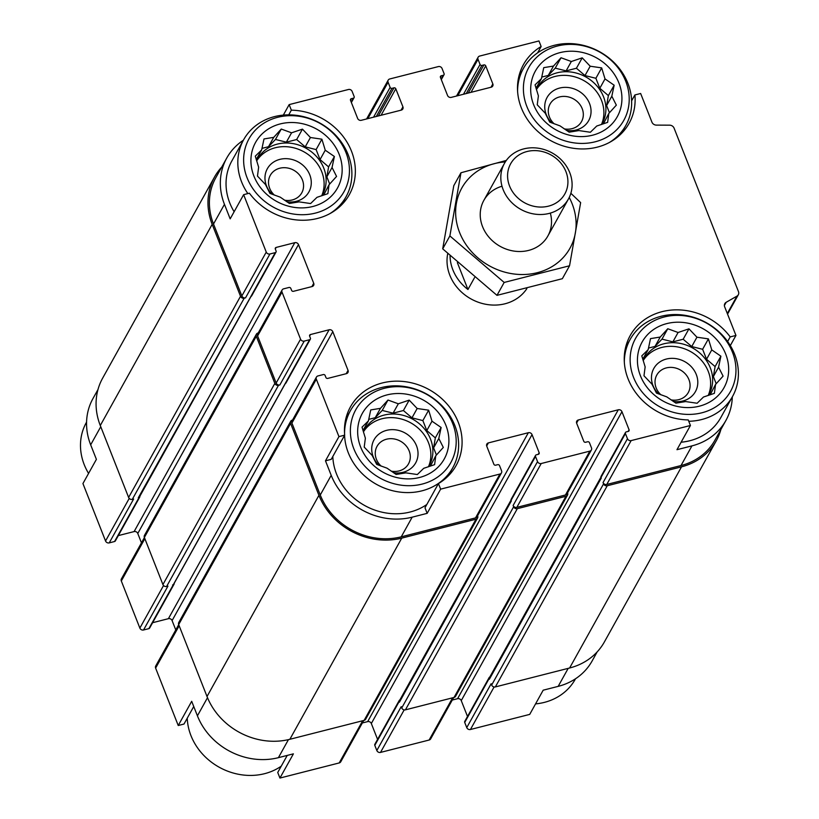 <?xml version="1.0" encoding="UTF-8"?>
<svg xmlns="http://www.w3.org/2000/svg" width="819" height="819" viewBox="0 0 819 819"><rect width="100%" height="100%" fill="white"/><g stroke="black" fill="none" stroke-linecap="round" stroke-linejoin="round"><path stroke-width="1.23" d="M536.64 89.271A36.998 32.606 -150.9 0 1 583.384 80.344A36.998 32.606 -150.9 0 1 601.463 124.508M601.617 124.457A36.998 32.606 29.1 0 0 602.241 123.382A36.998 32.606 29.1 0 0 596.508 85.483A36.998 32.606 29.1 0 0 557.074 72.819A36.998 32.606 29.1 0 0 537.581 87.418A36.998 32.606 29.1 0 0 536.455 89.68M643.386 360.258A36.998 32.606 -150.9 0 1 690.13 351.331A36.998 32.606 -150.9 0 1 708.2 395.495M708.353 395.444A36.998 32.606 29.1 0 0 708.988 394.379A36.998 32.606 29.1 0 0 703.245 356.47A36.998 32.606 29.1 0 0 663.82 343.806A36.998 32.606 29.1 0 0 644.328 358.405A36.998 32.606 29.1 0 0 643.191 360.667M363.616 431.562A36.998 32.606 -150.9 0 1 410.36 422.635A36.998 32.606 -150.9 0 1 428.439 466.789M428.593 466.738A36.998 32.606 29.1 0 0 429.217 465.673A36.998 32.606 29.1 0 0 423.484 427.774A36.998 32.606 29.1 0 0 384.05 415.11A36.998 32.606 29.1 0 0 364.557 429.709A36.998 32.606 29.1 0 0 363.421 431.971M256.869 160.565A36.998 32.606 -150.9 0 1 303.614 151.648A36.998 32.606 -150.9 0 1 321.693 195.802M321.847 195.751A36.998 32.606 29.1 0 0 322.471 194.687A36.998 32.606 29.1 0 0 316.738 156.787A36.998 32.606 29.1 0 0 277.303 144.113A36.998 32.606 29.1 0 0 257.811 158.722A36.998 32.606 29.1 0 0 256.685 160.985M243.366 140.233A64.466 56.808 29.1 0 0 226.74 158.067A64.466 56.808 29.1 0 0 224.457 204.34L230.17 218.857L243.632 194.666L266.257 252.088A2.928 2.58 29.1 0 0 269.932 253.982L275.266 252.631A1.464 1.29 29.1 0 0 276.085 251.003L275.327 249.068A1.464 1.29 29.1 0 1 276.146 247.43L294.799 242.68A2.928 2.58 29.1 0 1 298.485 244.584L313.728 283.292A2.928 2.58 29.1 0 1 312.08 286.558L293.437 291.308A1.464 1.29 29.1 0 1 291.595 290.356L290.827 288.421A1.464 1.29 29.1 0 0 288.994 287.469L283.661 288.831A2.928 2.58 29.1 0 0 282.012 292.086L300.563 339.189A2.928 2.58 29.1 0 0 304.248 341.093L309.572 339.731A1.464 1.29 29.1 0 0 310.401 338.104L309.633 336.169A1.464 1.29 29.1 0 1 310.462 334.541L329.115 329.781A2.928 2.58 29.1 0 1 332.79 331.685L348.044 370.393A2.928 2.58 29.1 0 1 346.396 373.659L327.743 378.409A1.464 1.29 29.1 0 1 325.901 377.457L325.143 375.522A1.464 1.29 29.1 0 0 323.3 374.57L317.977 375.931A2.928 2.58 29.1 0 0 316.329 379.187L338.943 436.619L344.686 435.145L331.224 459.346L325.481 460.81L338.943 436.619M234.132 211.752A58.599 51.648 -150.9 0 1 231.859 160.923L243.642 139.742A58.599 51.648 -150.9 0 1 319.963 123.096A58.599 51.648 -150.9 0 1 346.068 196.724A58.599 51.648 -150.9 0 1 329.791 213.677M250.993 296.458L139.455 496.969A2.201 1.935 29.1 0 1 138.298 497.829L138.964 497.665A1.464 1.29 29.1 0 0 139.732 497.082L115.336 540.949A1.464 1.29 29.1 0 1 114.558 541.523L109.234 542.884A2.928 2.58 29.1 0 1 105.549 540.98L82.934 483.558L96.396 459.357L90.674 444.84L100.757 426.719M724.385 305.477L726.156 302.303L736.987 296.099A4.392 3.87 29.1 0 0 738.318 294.758A4.392 3.87 29.1 0 0 738.472 291.605L674.088 128.153A4.392 3.87 29.1 0 0 669.655 125.174L656.357 125.112A4.392 3.87 29.1 0 1 651.924 122.133L640.642 93.489L634.899 94.953L631.623 100.829M634.899 94.953A60.432 53.266 -150.9 0 1 629.115 123.29A60.432 53.266 -150.9 0 1 550.409 140.458A60.432 53.266 -150.9 0 1 523.495 64.527A60.432 53.266 -150.9 0 1 541.144 46.519L538.953 40.95L479.668 56.061A2.928 2.58 29.1 0 0 478.02 59.316L480.057 64.476A1.464 1.29 29.1 0 0 481.889 65.428L483.896 64.926A1.464 1.29 29.1 0 1 485.728 65.868L492.843 83.937A2.928 2.58 29.1 0 1 491.205 87.193L451.238 97.379A2.928 2.58 29.1 0 1 447.553 95.485L440.438 77.416A1.464 1.29 29.1 0 1 441.257 75.788L443.263 75.276A1.464 1.29 29.1 0 0 444.082 73.649L442.045 68.489A2.928 2.58 29.1 0 0 438.37 66.585L389.742 78.972A2.928 2.58 29.1 0 0 388.093 82.238L390.131 87.398A1.464 1.29 29.1 0 0 391.963 88.35L393.97 87.838A1.464 1.29 29.1 0 1 395.802 88.79L402.928 106.859A2.928 2.58 29.1 0 1 401.279 110.115L361.312 120.301A2.928 2.58 29.1 0 1 357.627 118.397L350.512 100.328A1.464 1.29 29.1 0 1 351.331 98.7L353.337 98.198A1.464 1.29 29.1 0 0 354.156 96.56L352.119 91.4A2.928 2.58 29.1 0 0 348.444 89.496L289.158 104.607L291.349 110.176L288.749 114.855M541.144 46.519L537.622 52.836M283.323 115.11L289.158 104.607M291.349 110.176A60.432 53.266 -150.9 0 1 345.024 139.087A60.432 53.266 -150.9 0 1 349.355 194.584A60.432 53.266 -150.9 0 1 249.385 193.192L243.632 194.666M624.334 362.203A58.599 51.648 -150.9 0 1 630.149 339.435A58.599 51.648 -150.9 0 1 706.469 322.788A58.599 51.648 -150.9 0 1 732.585 396.406L720.802 417.588A58.599 51.648 -150.9 0 1 689.915 440.714A58.599 51.648 -150.9 0 1 681.121 442.219M489.823 676.985A1.464 1.29 29.1 0 0 489.178 677.518L464.772 721.385A1.464 1.29 29.1 0 0 464.721 722.44L466.758 727.6L491.154 683.732L491.666 685.022L603.572 483.855L603.06 482.565A2.928 2.58 29.1 0 0 606.746 484.469L681.019 465.54L691.953 445.874L676.965 449.692L690.427 425.491L688.236 419.932A60.432 53.266 -150.9 0 1 634.561 391.011A60.432 53.266 -150.9 0 1 630.231 335.514A60.432 53.266 -150.9 0 1 730.2 336.906L735.953 335.442L730.313 345.577M691.953 445.874A64.466 56.808 29.1 0 0 725.921 420.434A64.466 56.808 29.1 0 0 732.309 396.898M344.686 435.145A60.432 53.266 -150.9 0 1 350.471 406.818A60.432 53.266 -150.9 0 1 429.176 389.649A60.432 53.266 -150.9 0 1 456.091 465.571A60.432 53.266 -150.9 0 1 438.441 483.589L424.979 507.79L427.17 513.349L412.182 517.168A64.466 56.808 29.1 0 1 331.204 475.337L325.481 460.81M426.812 504.494A58.599 51.648 -150.9 0 1 410.155 512.008A58.599 51.648 -150.9 0 1 332.811 456.5M730.2 336.906L727.63 341.523M597.164 651.914L592.147 660.933A64.466 56.808 29.1 0 1 558.169 686.373L543.181 690.192L529.719 714.393L470.444 729.504L494.103 686.967M287.234 755.415L277.733 772.481L279.934 778.05L293.397 753.849L278.409 757.667L288.431 739.639M193.745 706.5L183.988 724.047L178.235 725.511L191.697 701.31L197.42 715.826A64.466 56.808 29.1 0 0 278.409 757.667M438.441 483.589L440.632 489.148L427.17 513.349M452.283 700.05L457.575 698.699A2.928 2.58 29.1 0 1 461.251 700.603L621.959 411.701L629.074 429.77A1.464 1.29 29.1 0 1 628.255 431.398L626.248 431.91A1.464 1.29 29.1 0 0 625.429 433.538L627.467 438.697A2.928 2.58 29.1 0 0 631.142 440.602L690.427 425.491M681.019 465.54A64.466 56.808 29.1 0 0 714.987 440.1L725.921 420.434M735.953 335.442L724.661 306.797A4.392 3.87 29.1 0 1 724.825 303.644A4.392 3.87 29.1 0 1 726.156 302.303M226.74 158.067L215.796 177.733A64.466 56.808 29.1 0 0 213.513 224.007L241.851 295.946A2.928 2.58 29.1 0 0 245.536 297.85L269.932 253.982M316.431 377.088L292.025 420.956A2.928 2.58 29.1 0 0 291.922 423.054L320.26 494.993A64.466 56.808 29.1 0 0 401.249 536.834L475.522 517.905A2.928 2.58 29.1 0 0 477.057 516.748L501.463 472.891A2.928 2.58 29.1 0 0 501.566 470.782L499.529 465.622A1.464 1.29 29.1 0 0 497.696 464.67L495.69 465.182A1.464 1.29 29.1 0 1 493.857 464.23L486.742 446.16A2.928 2.58 29.1 0 1 488.38 442.905L528.347 432.719A2.928 2.58 29.1 0 1 532.033 434.623L539.148 452.682A1.464 1.29 29.1 0 1 538.329 454.32L536.322 454.821A1.464 1.29 29.1 0 0 535.503 456.459L537.54 461.619A2.928 2.58 29.1 0 0 541.216 463.523L589.844 451.126A2.928 2.58 29.1 0 0 591.492 447.87L589.455 442.7A1.464 1.29 29.1 0 0 587.622 441.758L585.616 442.26A1.464 1.29 29.1 0 1 583.783 441.308L576.658 423.249A2.928 2.58 29.1 0 1 578.306 419.983L618.273 409.797A2.928 2.58 29.1 0 1 621.959 411.701M440.632 489.148L499.918 474.047A2.928 2.58 29.1 0 0 501.463 472.891M526.842 288.657A43.95 38.739 -150.9 0 1 505.047 303.767A43.95 38.739 -150.9 0 1 462.438 292.915A43.95 38.739 -150.9 0 1 447.717 253.665M491.666 685.022A2.928 2.58 29.1 0 0 495.352 686.926L569.614 667.997A65.93 58.108 29.1 0 0 604.361 641.983L716.267 440.806A65.93 58.108 29.1 0 0 720.904 429.453M221.724 167.086A65.93 58.108 29.1 0 0 214.517 177.017L102.621 378.194A65.93 58.108 29.1 0 0 100.287 425.522L128.624 497.461A2.928 2.58 29.1 0 0 132.299 499.365L133.63 499.017L109.234 542.884M258.21 332.964L257.934 333.036A2.928 2.58 29.1 0 0 256.388 334.193L144.482 535.36A2.928 2.58 29.1 0 0 144.379 537.459L162.93 584.561A2.928 2.58 29.1 0 0 166.615 586.465L167.946 586.128L143.54 629.985L148.874 628.634A1.464 1.29 29.1 0 0 149.642 628.05L174.048 584.193A1.464 1.29 29.1 0 0 174.16 583.353M292.526 420.065L292.24 420.137A2.928 2.58 29.1 0 0 290.694 421.294L178.788 622.46A2.928 2.58 29.1 0 0 178.685 624.569L207.023 696.508A65.93 58.108 29.1 0 0 289.854 739.291L364.127 720.372A2.928 2.58 29.1 0 0 365.663 719.215L477.569 518.038A2.928 2.58 29.1 0 0 477.672 515.939L477.61 515.765M399.897 699.897A1.464 1.29 29.1 0 0 399.252 700.44L374.846 744.297A1.464 1.29 29.1 0 0 374.795 745.351L376.832 750.511L401.228 706.654L401.74 707.944A2.928 2.58 29.1 0 0 405.425 709.848L454.043 697.45A2.928 2.58 29.1 0 0 455.589 696.293L567.495 495.126A2.928 2.58 29.1 0 0 567.598 493.018L567.536 492.854M138.298 497.829L250.87 296.488A1.464 1.29 29.1 0 0 251.638 295.915L276.034 252.047M148.874 628.634L285.176 383.599A1.464 1.29 29.1 0 0 285.944 383.016L310.35 339.158M535.554 455.405L511.158 499.273A1.464 1.29 29.1 0 0 511.107 500.317L511.353 500.962L399.457 702.139L399.201 701.494A1.464 1.29 29.1 0 1 399.252 700.44M214.517 177.017A65.93 58.108 29.1 0 0 212.182 224.345L240.52 296.283A2.928 2.58 29.1 0 0 244.205 298.188L245.536 297.85M118.305 535.606L134.101 531.582L294.799 242.68M141.462 542.833L137.776 533.476A2.928 2.58 29.1 0 0 134.101 531.582M282.115 289.987L257.719 333.845A2.928 2.58 29.1 0 0 257.616 335.954L276.167 383.057A2.928 2.58 29.1 0 0 279.852 384.95L304.248 341.093M256.388 334.193A2.928 2.58 29.1 0 0 256.286 336.292L274.836 383.394A2.928 2.58 29.1 0 0 278.511 385.288L279.852 384.95M152.621 622.706L168.407 618.683L329.115 329.781M175.778 629.934L172.092 620.587A2.928 2.58 29.1 0 0 168.407 618.683M362.356 722.962L367.649 721.621L528.347 432.719M377.579 739.393L371.324 723.515A2.928 2.58 29.1 0 0 367.649 721.621M591.39 449.969L566.983 493.837A2.928 2.58 29.1 0 1 565.448 494.993L516.82 507.381A2.928 2.58 29.1 0 1 513.134 505.477L513.646 506.766A2.928 2.58 29.1 0 0 517.321 508.671L565.949 496.283A2.928 2.58 29.1 0 0 567.495 495.126M461.251 700.603L467.506 716.471M625.481 432.483L601.085 476.351A1.464 1.29 29.1 0 0 601.033 477.405L601.279 478.05L489.383 679.217L489.127 678.572A1.464 1.29 29.1 0 1 489.178 677.518M603.572 483.855A2.928 2.58 29.1 0 0 607.248 485.759L681.521 466.83A65.93 58.108 29.1 0 0 716.267 440.806M290.694 421.294A2.928 2.58 29.1 0 0 290.591 423.392L318.929 495.331A65.93 58.108 29.1 0 0 401.75 538.124L476.023 519.195A2.928 2.58 29.1 0 0 477.569 518.038M172.604 584.94A2.201 1.935 29.1 0 0 173.761 584.07L285.299 383.558M511.036 500.102L399.529 700.552A2.201 1.935 29.1 0 0 399.457 702.139M600.962 477.18L489.455 677.641A2.201 1.935 29.1 0 0 489.383 679.217M139.732 497.082A1.464 1.29 29.1 0 0 139.854 496.253M173.27 584.766A1.464 1.29 29.1 0 0 174.048 584.193M466.758 727.6A2.928 2.58 29.1 0 0 470.444 729.504M97.973 389.547L92.956 398.566A64.466 56.808 29.1 0 0 90.674 444.84M144.41 537.54L121.417 578.879A2.928 2.58 29.1 0 0 121.314 580.988L139.865 628.091A2.928 2.58 29.1 0 0 143.54 629.985M178.716 624.641L155.723 665.99A2.928 2.58 29.1 0 0 155.62 668.089L178.235 725.511M279.934 778.05L339.209 762.939A2.928 2.58 29.1 0 0 340.755 761.783L363.738 720.464M376.832 750.511A2.928 2.58 29.1 0 0 380.518 752.415L429.136 740.028A2.928 2.58 29.1 0 0 430.681 738.871L453.665 697.553M422.143 484.08A54.371 47.922 -150.9 0 1 351.034 423.157A54.371 47.922 -150.9 0 1 436.67 401.33A54.371 47.922 -150.9 0 1 422.143 484.08M419.543 477.487A46.888 41.319 -150.9 0 1 358.231 424.959A46.888 41.319 -150.9 0 1 432.063 406.142A46.888 41.319 -150.9 0 1 419.543 477.487M344.564 433.497A58.599 51.648 -150.9 0 1 350.389 410.728A58.599 51.648 -150.9 0 1 426.709 394.082A58.599 51.648 -150.9 0 1 452.815 467.71A58.599 51.648 -150.9 0 1 421.928 490.837A58.599 51.648 -150.9 0 1 344.594 435.319M372.195 455.466L376.699 464.404L387.008 468.161L396.15 474.447L405.876 472.86L417.342 474.539L423.72 468.314L434.613 464.649L435.78 455.733L443.314 447.43L438.8 438.482L441.134 427.487L431.992 421.201L428.644 410.176L417.168 408.497L409.193 400.122L398.31 403.798L388.001 400.041L380.456 408.343L370.731 409.93L368.407 420.925L362.029 427.149L365.376 438.175L364.209 447.092L372.195 455.466M378.777 465.212A23.812 20.987 -150.9 0 1 380.722 432.831A23.812 20.987 -150.9 0 1 415.079 442.803A23.812 20.987 -150.9 0 1 403.122 472.287A23.812 20.987 -150.9 0 1 393.478 472.696M381.152 466.113A18.008 15.868 -150.9 0 1 377.037 446.324A18.008 15.868 -150.9 0 1 400.491 441.206A18.008 15.868 -150.9 0 1 408.517 463.83A18.008 15.868 -150.9 0 1 399.027 470.935A18.008 15.868 -150.9 0 1 391.216 471.16M701.914 412.786A54.371 47.922 -150.9 0 1 630.794 351.863A54.371 47.922 -150.9 0 1 716.441 330.037A54.371 47.922 -150.9 0 1 701.914 412.786M699.313 406.193A46.888 41.319 -150.9 0 1 638.001 353.654A46.888 41.319 -150.9 0 1 711.834 334.838A46.888 41.319 -150.9 0 1 699.313 406.193M732.585 396.406A58.599 51.648 -150.9 0 1 701.699 419.533A58.599 51.648 -150.9 0 1 688.769 421.283M651.965 384.162L656.469 393.1L666.779 396.867L675.921 403.153L685.646 401.566L697.112 403.245L703.49 397.02L714.373 393.345L715.55 384.439L723.085 376.126L718.57 367.188L720.894 356.193L711.762 349.897L708.415 338.882L696.938 337.203L688.963 328.828L678.081 332.494L667.772 328.736L660.227 337.049L650.501 338.626L648.177 349.631L641.799 355.856L645.147 366.881L643.98 375.788L651.965 384.162M658.537 393.919A23.812 20.987 -150.9 0 1 660.483 361.527A23.812 20.987 -150.9 0 1 694.85 371.509A23.812 20.987 -150.9 0 1 682.892 400.993A23.812 20.987 -150.9 0 1 673.249 401.402M660.923 394.819A18.008 15.868 -150.9 0 1 656.807 375.02A18.008 15.868 -150.9 0 1 680.261 369.912A18.008 15.868 -150.9 0 1 688.288 392.536A18.008 15.868 -150.9 0 1 678.797 399.641A18.008 15.868 -150.9 0 1 670.986 399.867M281.255 766.164A58.599 51.648 -150.9 0 1 264.588 773.679A58.599 51.648 -150.9 0 1 187.254 718.171M575.511 678.767L575.245 679.258A58.599 51.648 -150.9 0 1 544.359 702.385A58.599 51.648 -150.9 0 1 535.565 703.89M315.397 213.094A54.371 47.922 -150.9 0 1 244.287 152.17A54.371 47.922 -150.9 0 1 329.924 130.344A54.371 47.922 -150.9 0 1 315.397 213.094M312.807 206.501A46.888 41.319 -150.9 0 1 251.484 153.972A46.888 41.319 -150.9 0 1 325.327 135.155A46.888 41.319 -150.9 0 1 312.807 206.501M247.85 193.591A58.599 51.648 -150.9 0 1 243.642 139.742M595.167 141.8A54.371 47.922 -150.9 0 1 524.058 80.876A54.371 47.922 -150.9 0 1 609.694 59.05A54.371 47.922 -150.9 0 1 595.167 141.8M592.567 135.207A46.888 41.319 -150.9 0 1 531.255 82.668A46.888 41.319 -150.9 0 1 605.087 63.851A46.888 41.319 -150.9 0 1 592.567 135.207M517.588 91.216A58.599 51.648 -150.9 0 1 523.413 68.448A58.599 51.648 -150.9 0 1 599.733 51.802A58.599 51.648 -150.9 0 1 625.839 125.42A58.599 51.648 -150.9 0 1 609.561 142.373M88.575 473.423A58.599 51.648 -150.9 0 1 86.302 422.594L86.579 422.102M265.448 184.48L269.963 193.417L280.272 197.174L289.404 203.46L299.13 201.873L310.606 203.552L316.984 197.328L327.866 193.663L329.033 184.746L336.568 176.433L332.053 167.496L334.387 156.501L325.245 150.215L321.898 139.189L310.421 137.51L302.446 129.136L291.564 132.811L281.255 129.054L273.72 137.357L263.994 138.943L261.66 149.938L255.282 156.163L258.64 167.189L257.473 176.105L265.448 184.48M272.031 194.226A23.812 20.987 -150.9 0 1 273.976 161.845A23.812 20.987 -150.9 0 1 308.333 171.816A23.812 20.987 -150.9 0 1 296.386 201.3A23.812 20.987 -150.9 0 1 286.732 201.709M274.406 195.127A18.008 15.868 -150.9 0 1 270.29 175.338A18.008 15.868 -150.9 0 1 293.745 170.219A18.008 15.868 -150.9 0 1 301.771 192.844A18.008 15.868 -150.9 0 1 292.281 199.949A18.008 15.868 -150.9 0 1 284.469 200.174M545.219 113.176L549.723 122.113L560.032 125.88L569.174 132.166L578.9 130.579L590.366 132.258L596.744 126.034L607.637 122.359L608.804 113.452L616.338 105.139L611.824 96.202L614.158 85.207L605.016 78.911L601.668 67.885L590.192 66.216L582.217 57.842L571.334 61.507L561.025 57.75L553.48 66.063L543.755 67.639L541.431 78.644L535.053 84.869L538.4 95.884L537.233 104.801L545.219 113.176M551.801 122.932A23.812 20.987 -150.9 0 1 553.746 90.54A23.812 20.987 -150.9 0 1 588.103 100.522A23.812 20.987 -150.9 0 1 576.146 130.006A23.812 20.987 -150.9 0 1 566.502 130.416M554.176 123.833A18.008 15.868 -150.9 0 1 550.061 104.033A18.008 15.868 -150.9 0 1 573.515 98.925A18.008 15.868 -150.9 0 1 581.541 121.55A18.008 15.868 -150.9 0 1 572.051 128.655A18.008 15.868 -150.9 0 1 564.24 128.88M323.638 195.147L329.033 184.746M329.678 184.04L326.853 176.853L332.053 167.496M326.853 176.853L328.603 166.902L334.387 156.501M328.603 166.902L320.045 159.572L325.245 150.215M320.045 159.572L316.114 149.59L321.898 139.189M316.114 149.59L305.221 146.867L310.421 137.51M305.221 146.867L296.662 139.537L302.446 129.136M296.662 139.537L286.353 142.168L291.564 132.811M286.353 142.168L275.471 139.455L281.255 129.054M275.471 139.455L268.509 146.714L273.72 137.357M268.509 146.714L261.978 148.382M256.245 159.521L261.66 149.938M430.384 466.134L435.78 455.733M436.425 455.026L433.599 447.85L438.8 438.482M433.599 447.85L435.339 437.889L441.134 427.487M435.339 437.889L426.791 430.559L431.992 421.201M426.791 430.559L422.86 420.577L428.644 410.176M422.86 420.577L411.967 417.854L417.168 408.497M411.967 417.854L403.409 410.524L409.193 400.122M403.409 410.524L393.1 413.155L398.31 403.798M393.1 413.155L382.217 410.442L388.001 400.041M382.217 410.442L375.256 417.7L380.456 408.343M375.256 417.7L368.724 419.369M362.991 430.507L368.407 420.925M710.155 394.83L715.55 384.439M716.195 383.732L713.369 376.545L718.57 367.188M713.369 376.545L715.11 366.595L720.894 356.193M715.11 366.595L706.551 359.254L711.762 349.897M706.551 359.254L702.62 349.283L708.415 338.882M702.62 349.283L691.738 346.56L696.938 337.203M691.738 346.56L683.179 339.23L688.963 328.828M683.179 339.23L672.87 341.861L678.081 332.494M672.87 341.861L661.977 339.138L667.772 328.736M661.977 339.138L655.026 346.406L660.227 337.049M655.026 346.406L648.494 348.065M642.761 359.203L648.177 349.631M603.408 123.843L608.804 113.452M609.449 112.746L606.623 105.559L611.824 96.202M606.623 105.559L608.374 95.608L614.158 85.207M608.374 95.608L599.815 88.268L605.016 78.911M599.815 88.268L595.884 78.286L601.668 67.885M595.884 78.286L584.991 75.573L590.192 66.216M584.991 75.573L576.433 68.243L582.217 57.842M576.433 68.243L566.124 70.874L571.334 61.507M566.124 70.874L555.241 68.151L561.025 57.75M555.241 68.151L548.28 75.42L553.48 66.063M548.28 75.42L541.748 77.078M536.015 88.217L541.431 78.644M474.539 277.631L467.946 289.496A43.95 38.739 -150.9 0 1 450.051 255.866M467.946 289.496L457.371 262.664M526.996 151.525A31.009 27.324 -150.9 0 1 567.547 186.271A31.009 27.324 -150.9 0 1 518.714 198.71A31.009 27.324 -150.9 0 1 526.996 151.525M523.75 148.894A36.63 32.279 -150.9 0 1 562.796 161.435A36.63 32.279 -150.9 0 1 568.468 198.956A36.63 32.279 -150.9 0 1 520.771 209.367A36.63 32.279 -150.9 0 1 504.453 163.35A36.63 32.279 -150.9 0 1 523.75 148.894M569.236 197.481A61.896 54.556 -150.9 0 1 540.642 271.734A61.896 54.556 -150.9 0 1 459.592 232.504A61.896 54.556 -150.9 0 1 505.303 161.916M550.327 213.094A36.63 32.279 -150.9 0 1 526.822 250.819A36.63 32.279 -150.9 0 1 482.565 226.648A36.63 32.279 -150.9 0 1 502.006 186.22M506.326 160.422L460.964 172.758L449.877 235.933L504.176 282.442L569.553 265.776L580.64 202.61L570.863 193.304M504.176 282.442L496.99 295.352L442.7 248.843L453.787 185.667L460.964 172.758M569.553 265.776L562.366 278.695L496.99 295.352M449.877 235.933L442.7 248.843M606.746 484.469L631.142 440.602M213.513 224.007L224.457 204.34M241.851 295.946L266.257 252.088M291.922 423.054L316.329 379.187M320.26 494.993L331.204 475.337M401.249 536.834L412.182 517.168M475.522 517.905L499.918 474.047M603.06 482.565L627.467 438.697M727.303 313.493L736.987 296.099M457.77 95.721L478.02 59.316M463.482 94.257L480.057 64.476M466.246 93.561L481.889 65.428M468.243 93.049L483.896 64.926M471.007 92.342L485.728 65.868M491.011 87.244L492.843 83.937M440.407 77.324L441.257 75.788M441.113 79.136L443.263 75.276M367.844 118.632L388.093 82.238M373.556 117.178L390.131 87.398M376.32 116.472L391.963 88.35M378.317 115.96L393.97 87.838M381.081 115.264L395.802 88.79M401.085 110.166L402.928 106.859M350.481 100.246L351.331 98.7M351.187 102.047L353.337 98.198M132.299 499.365L244.205 298.188M114.558 541.523L138.964 497.665M250.87 296.488L275.266 252.631M275.297 248.976L276.146 247.43M137.776 533.476L298.485 244.584M311.896 286.599L313.728 283.292M257.616 335.954L282.012 292.086M276.167 383.057L300.563 339.189M166.615 586.465L278.511 385.288M285.176 383.599L309.572 339.731M309.602 336.077L310.462 334.541M172.092 620.587L332.79 331.685M346.202 373.71L348.044 370.393M486.67 445.986L488.38 442.905M371.324 723.515L532.033 434.623M538.226 454.34L539.148 452.682M511.107 500.317L535.503 456.459M374.795 745.351L399.201 701.494M401.74 707.944L513.646 506.766M513.134 505.477L537.54 461.619M516.82 507.381L541.216 463.523M565.448 494.993L589.844 451.126M576.596 423.065L578.306 419.983M457.575 698.699L618.273 409.797M628.153 431.429L629.074 429.77M601.033 477.405L625.429 433.538M464.721 722.44L489.127 678.572M495.352 686.926L607.248 485.759M569.614 667.997L681.521 466.83M100.287 425.522L212.182 224.345M128.624 497.461L240.52 296.283M144.379 537.459L256.286 336.292M162.93 584.561L274.836 383.394M178.685 624.569L290.591 423.392M207.023 696.508L318.929 495.331M289.854 739.291L401.75 538.124M364.127 720.372L476.023 519.195M405.425 709.848L517.321 508.671M454.043 697.45L565.949 496.283M558.169 686.373L568.191 668.365M105.549 540.98L129.228 498.413M121.314 580.988L144.85 538.667M139.865 628.091L163.544 585.513M155.62 668.089L179.166 625.767M197.42 715.826L207.504 697.696M339.209 762.939L362.694 720.73M380.518 752.415L404.176 709.889M429.136 740.028L452.62 697.819M727.548 314.117L738.318 294.758M456.531 96.038L478.122 57.217M441.298 79.607L444.031 74.703M366.605 118.95L388.196 80.129M351.371 102.529L354.105 97.615M350.389 410.728L345.741 419.072M452.815 467.71L448.167 476.054M630.149 339.435L625.511 347.778M346.068 196.724L341.421 205.067M523.413 68.448L518.765 76.791M625.839 125.42L621.191 133.773M504.453 163.35L483.865 200.358M568.468 198.956L547.88 235.964"/></g></svg>
